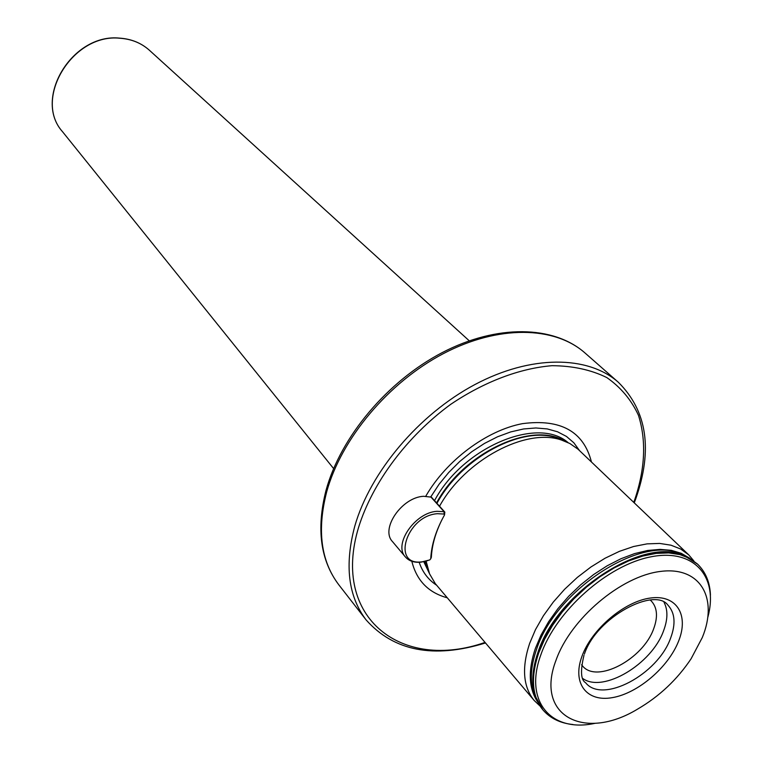 <?xml version="1.0" encoding="UTF-8"?>
<svg xmlns="http://www.w3.org/2000/svg" width="763" height="763" viewBox="0 0 763 763"><rect width="100%" height="100%" fill="white"/><g stroke="black" fill="none" stroke-linecap="round" stroke-linejoin="round"><path stroke-width="1.14" d="M556.008 660.262C534.596 716.018 584.544 741.502 637.744 709.018C659.375 696.361 677.153 679.614 691.087 658.784L702.313 637.506C718.517 598.249 700.434 566.222 660.653 571.411C621.101 575.989 570.524 618.803 556.008 660.262M583.008 678.65C603.399 693.128 651.716 664.125 663.495 631.001C667.835 619.566 668.026 610.009 664.048 602.322M581.587 664.773L582.541 665.937C596.723 683.867 643.085 659.242 653.672 628.75C658.049 616.857 657.286 607.634 651.383 601.101L650.276 600.071M591.439 461.977C583.666 431.438 560.681 418.658 522.474 423.646C486.594 430.37 446.412 460.366 425.783 496.188M426.126 561.139L429.521 573.776L435.291 583.628L534.167 700.463L539.927 705.937M693.863 560.948L688.741 554.873L680.72 549.036L670.954 545.183L659.652 543.428L647.081 543.866L633.557 546.518L619.442 551.334L605.097 558.211L590.924 566.995L577.305 577.429L564.63 589.255L553.242 602.131L543.447 615.703L535.502 629.589L529.627 643.428C521.587 667.787 523.103 686.795 534.167 700.463M688.741 554.873L578.02 449.188L569.837 443.503L561.587 440.079C526.165 427.433 465.001 459.898 439.536 506.222M411.829 561.301C416.608 580.519 428.415 592.679 447.252 597.791M437.409 513.699C406.193 515.75 390.875 566.747 422.454 561.759L429.769 559.937L430.742 558.754C431.448 544.801 435.997 530.256 444.419 515.13L444.142 514.052L437.409 513.699M427.843 560.605L421.186 562.14C414.338 562.827 409.102 561.129 405.458 557.019C393.098 544.448 415.015 512.431 436.989 511.315L444.104 511.696L444.829 512.107L444.533 514.834M444.829 512.107L431.362 497.133L423.57 496.293C401.748 497.285 380.136 529.007 392.487 541.596L405.458 557.019M441.968 519.689C435.473 532.755 431.934 545.278 431.353 557.267L430.742 558.812M687.682 557.133L682.008 554.243C642.017 534.043 555.35 589.847 536.475 649.609C530.609 666.643 529.77 681.34 533.938 693.71L536.484 699.547M62.833 132.085L62.499 131.675C32.828 98.904 72.628 33.038 119.963 38.245C131.436 39.047 141.165 42.976 149.167 50.043L149.558 50.396M707.902 617.048C718.727 576.828 694.177 548.12 650.829 556.847C607.653 565.049 556.074 610.839 540.929 654.587C523.494 701.598 551.363 733.005 595.083 723.305M581.988 656.218C571.869 683.4 586.737 702.322 612.384 697.63C637.906 693.329 668.34 667.329 678.574 641.197C689.17 615.016 676.628 594.31 650.477 598.02C624.487 601.32 591.726 629.103 581.988 656.218M583.991 655.255C580.242 670.849 580.786 680.005 585.631 682.742C602.427 704.096 657.725 674.559 670.563 638.24C675.904 623.981 675.045 612.966 667.978 605.183C654.768 586.757 596.532 617.009 584.42 654.082M326.669 491.897C316.855 530.218 320.908 561.196 338.82 584.82C320.45 560.462 316.187 528.978 326.02 490.361C340.603 436.989 387.451 381.166 442.168 352.63C496.904 324.084 553.642 325.296 584.983 352.964C554.51 325.992 498.277 324.828 443.341 353.631C388.453 382.397 341.29 438.668 326.669 491.897M635.693 499.012C652.947 449.893 647.167 410.98 618.354 382.273C587.911 355.31 530.953 354.747 474.853 384.581C418.811 414.385 370.246 472.02 354.805 526.079C344.418 565.001 348.186 596.265 366.087 619.89C393.975 651.192 433.775 658.879 485.487 642.961M633.729 502.35L634.711 499.727C645.174 468.682 646.414 440.528 638.45 415.291C631.335 399.879 620.777 387.308 606.795 377.561C591.001 369.797 572.746 365.83 552.011 365.687C519.679 368.348 484.162 381.758 450.666 404.371C406.784 436.484 372.411 482.75 358.562 527.471C330.97 618.411 402.158 671.564 485.03 642.417M579.527 450.599L573.833 442.769L566.451 436.436L557.524 431.772L547.252 428.92L535.836 427.967L523.552 428.968L510.685 431.925L497.543 436.779L484.457 443.437L471.753 451.734L459.746 461.481L448.758 472.431L439.049 484.295L430.857 496.789M568.092 442.626C537.81 415.845 462.941 447.137 434.529 500.642M423.78 561.721L429.331 573.328M425.02 561.434L428.224 570.323M565.164 441.338C532.46 420.508 463.456 452.564 436.56 502.903M564.677 441.148L556.856 437.924C521.892 425.43 461.586 457.657 436.941 503.332M425.21 561.387L428.062 569.827M689.571 558.135L681.216 553.289L671.306 550.333L660.043 549.379L647.682 550.466L634.539 553.614L620.92 558.754L607.167 565.793L593.643 574.539L580.7 584.792L568.673 596.284L557.877 608.721L548.587 621.769L541.034 635.093L535.397 648.35C527.996 670.362 528.654 688.073 537.371 701.493M693.519 560.729L684.955 555.884C644.649 535.512 557.085 591.926 537.982 652.251C532.049 669.447 531.191 684.277 535.397 696.753L539.727 705.584M697.506 564.057L689.38 558.125L679.661 554.31L668.398 552.603L655.865 553.089L642.379 555.779L628.283 560.633L613.948 567.548L599.785 576.351L586.165 586.804L573.48 598.631L562.064 611.506L552.25 625.078L544.277 638.955L538.354 652.766C530.247 677.077 531.687 696.028 542.674 709.6L542.817 709.762M710.448 595.14C709.924 582.379 705.661 572.069 697.659 564.21L689.695 558.43L679.976 554.615L668.712 552.908L656.18 553.394L642.684 556.084L628.588 560.939L614.263 567.863L600.09 576.666L586.47 587.119L573.776 598.955L562.36 611.831L552.536 625.402L544.563 639.28L538.64 653.09C530.533 677.41 531.964 696.352 542.951 709.933C550.323 718.384 560.357 723.257 573.061 724.535M419.183 562.293C422.521 572.174 428.329 579.813 436.608 585.211M430.647 496.723L444.104 511.696L444.142 514.052M444.133 513.652L444.476 515.015M431.353 557.267L430.742 558.754M542.951 709.933L533.938 693.71L536.456 699.499M697.659 564.21L682.008 554.243L687.644 557.104M333.603 468.568L62.499 131.675C32.733 98.656 72.428 32.943 119.801 38.15C131.312 38.961 141.107 42.928 149.167 50.043L469.255 340.803M338.82 584.82L366.087 619.89M634.244 502.836L635.56 499.374M564.696 441.157L556.856 437.924L561.587 440.079M428.072 569.837L427.175 566.68M584.983 352.964L618.354 382.273"/></g></svg>

